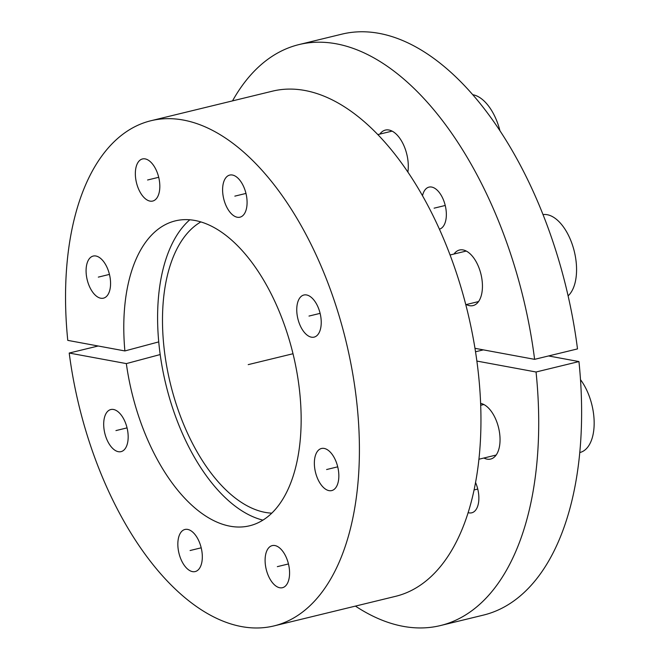 <?xml version="1.0" encoding="UTF-8"?>
<svg xmlns="http://www.w3.org/2000/svg" width="661" height="661" viewBox="0 0 661 661"><rect width="100%" height="100%" fill="white"/><g stroke="black" fill="none" stroke-linecap="round" stroke-linejoin="round"><path stroke-width="0.99" d="M189.814 219.766A160.317 84.691 -103.7 0 0 165.919 384.652A160.317 84.691 -103.7 0 0 262.888 520.124M355.428 606.104A298.979 157.938 -103.7 0 0 440.433 625.562A298.979 157.938 -103.7 0 0 536.054 372.003L476.854 361.063M474.962 348.314L534.609 359.344A298.979 157.938 -103.7 0 0 299.078 44.56A298.979 157.938 -103.7 0 0 232.515 100.885M468.087 512.622A21.664 11.444 -103.7 0 0 471.756 512.804A21.664 11.444 -103.7 0 0 478.647 501.881A21.664 11.444 -103.7 0 0 475.515 482.431M439.433 229.169A21.664 11.444 -103.7 0 0 446.125 218.304A21.664 11.444 -103.7 0 0 441.68 196.177A21.664 11.444 -103.7 0 0 428.989 187.121A21.664 11.444 -103.7 0 0 422.511 195.673M407.887 172.009A28.597 15.104 -103.7 0 0 407.994 171.24A28.597 15.104 -103.7 0 0 402.128 142.032A28.597 15.104 -103.7 0 0 385.38 130.085A28.597 15.104 -103.7 0 0 379.877 134.092M466.319 304.547A28.597 15.104 -103.7 0 0 473.045 305.589A28.597 15.104 -103.7 0 0 482.142 291.171A28.597 15.104 -103.7 0 0 476.275 261.963A28.597 15.104 -103.7 0 0 459.527 250.015A28.597 15.104 -103.7 0 0 454.024 254.022M483.918 458.023A28.597 15.104 -103.7 0 0 490.644 459.056A28.597 15.104 -103.7 0 0 499.749 444.638A28.597 15.104 -103.7 0 0 480.588 403.392M440.433 625.562L483.323 615.127A298.979 157.938 76.3 0 0 578.953 361.567L548.556 355.949M299.078 44.56L341.977 34.124A298.979 157.938 76.3 0 1 577.499 348.909L534.609 359.344M483.365 349.867L475.507 351.776M578.953 361.567L536.054 372.003M271.745 513.151A151.65 80.113 76.3 0 1 170.364 383.57A151.65 80.113 76.3 0 1 200.886 221.898M124.888 350.941A156.913 82.889 76.3 0 1 171.472 222.005A156.913 82.889 76.3 0 1 293.005 353.734A156.913 82.889 76.3 0 1 245.57 526.569A156.913 82.889 76.3 0 1 126.342 363.6L69.215 353.04A259.98 137.339 -103.7 0 0 273.918 625.934A259.98 137.339 -103.7 0 0 345.91 340.861A259.98 137.339 -103.7 0 0 151.005 120.715A259.98 137.339 -103.7 0 0 67.769 340.374L124.888 350.941L158.747 341.894M127.945 440.713A21.664 11.444 -103.7 0 0 123.5 418.595A21.664 11.444 -103.7 0 0 110.808 409.539A21.664 11.444 -103.7 0 0 103.917 420.462A21.664 11.444 -103.7 0 0 108.363 442.581A21.664 11.444 -103.7 0 0 121.054 451.637A21.664 11.444 -103.7 0 0 127.945 440.713M202.092 560.644A21.664 11.444 -103.7 0 0 197.647 538.525A21.664 11.444 -103.7 0 0 184.956 529.469A21.664 11.444 -103.7 0 0 178.065 540.392A21.664 11.444 -103.7 0 0 182.51 562.511A21.664 11.444 -103.7 0 0 195.202 571.567A21.664 11.444 -103.7 0 0 202.092 560.644M289.353 576.78A21.664 11.444 -103.7 0 0 284.908 554.662A21.664 11.444 -103.7 0 0 272.216 545.606A21.664 11.444 -103.7 0 0 265.325 556.529A21.664 11.444 -103.7 0 0 269.771 578.648A21.664 11.444 -103.7 0 0 282.462 587.703A21.664 11.444 -103.7 0 0 289.353 576.78M338.614 479.663A21.664 11.444 -103.7 0 0 334.169 457.544A21.664 11.444 -103.7 0 0 321.477 448.488A21.664 11.444 -103.7 0 0 314.586 459.412A21.664 11.444 -103.7 0 0 319.032 481.53A21.664 11.444 -103.7 0 0 331.715 490.586A21.664 11.444 -103.7 0 0 338.614 479.663M321.006 326.195A21.664 11.444 -103.7 0 0 316.561 304.068A21.664 11.444 -103.7 0 0 303.878 295.013A21.664 11.444 -103.7 0 0 296.979 305.936A21.664 11.444 -103.7 0 0 301.424 328.063A21.664 11.444 -103.7 0 0 314.115 337.118A21.664 11.444 -103.7 0 0 321.006 326.195M246.859 206.265A21.664 11.444 -103.7 0 0 242.413 184.138A21.664 11.444 -103.7 0 0 229.722 175.082A21.664 11.444 -103.7 0 0 222.831 186.005A21.664 11.444 -103.7 0 0 227.277 208.132A21.664 11.444 -103.7 0 0 239.968 217.188A21.664 11.444 -103.7 0 0 246.859 206.265M159.598 190.128A21.664 11.444 -103.7 0 0 155.153 168.01A21.664 11.444 -103.7 0 0 142.462 158.954A21.664 11.444 -103.7 0 0 135.571 169.877A21.664 11.444 -103.7 0 0 140.016 191.996A21.664 11.444 -103.7 0 0 152.708 201.051A21.664 11.444 -103.7 0 0 159.598 190.128M110.346 287.246A21.664 11.444 -103.7 0 0 105.892 265.119A21.664 11.444 -103.7 0 0 93.209 256.063A21.664 11.444 -103.7 0 0 86.31 266.986A21.664 11.444 -103.7 0 0 90.755 289.113A21.664 11.444 -103.7 0 0 103.447 298.169A21.664 11.444 -103.7 0 0 110.346 287.246M151.005 120.715L272.547 91.144A259.98 137.339 76.3 0 1 467.451 311.29A259.98 137.339 76.3 0 1 395.46 596.362L273.918 625.934M98.167 346L69.215 353.04M160.202 354.552L126.342 363.6M580.49 379.662A43.329 22.887 76.3 0 1 593.71 430.65A43.329 22.887 -103.7 0 1 579.92 452.504L579.755 452.545M543.069 214.594A43.329 22.887 76.3 0 1 567.741 233.903A43.329 22.887 76.3 0 1 576.111 277.182A43.329 22.887 -103.7 0 1 568.121 295.847M472.888 94.746A43.329 22.887 76.3 0 1 499.914 130.564M293.005 353.734L248.214 364.632M445.233 205.472L434.112 208.174M477.754 489.049L474.02 489.958M109.445 274.406L98.324 277.116M158.706 177.297L147.585 179.999M245.966 193.433L234.845 196.135M320.114 313.364L308.993 316.065M337.713 466.831L326.6 469.541M288.46 563.949L277.339 566.651M201.2 547.812L190.079 550.522M127.052 427.882L115.931 430.592M483.852 404.524L480.663 405.3M496.147 455.041L478.878 459.246M466.253 251.048L450.083 254.981M478.547 301.573L465.79 304.671M392.105 131.118L377.885 134.58"/></g></svg>
